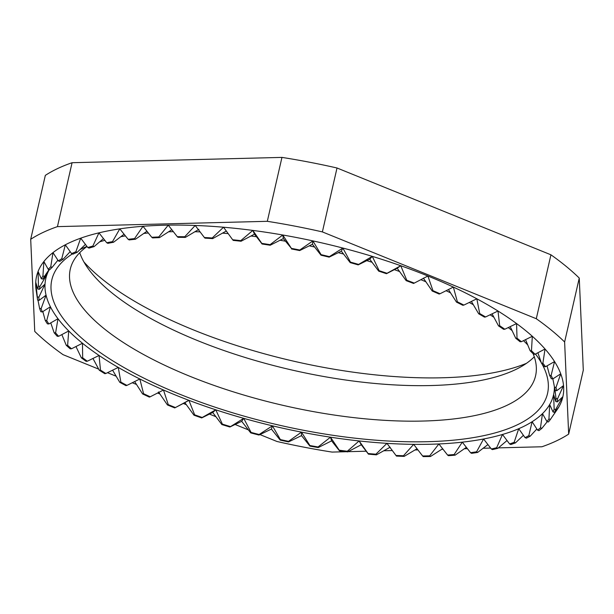 <?xml version="1.0" encoding="UTF-8"?>
<svg xmlns="http://www.w3.org/2000/svg" width="614" height="614" viewBox="0 0 614 614"><rect width="100%" height="100%" fill="white"/><g stroke="black" fill="none" stroke-linecap="round" stroke-linejoin="round"><path stroke-width="0.92" d="M83.934 261.994A254.28 90.78 -167.1 0 0 193.556 329.956A254.28 90.78 -167.1 0 0 526.436 363.342M79.728 252.684A238.677 85.216 -167.1 0 0 88.807 269.492A238.677 85.216 -167.1 0 0 197.708 340.647A238.677 85.216 -167.1 0 0 518.784 367.97A238.677 85.216 -167.1 0 0 534.272 356.795M87.019 246.521A238.677 85.216 -167.1 0 0 70.28 269.208A238.677 85.216 -167.1 0 0 189.58 376.159A238.677 85.216 -167.1 0 0 535.585 375.783A238.677 85.216 -167.1 0 0 533.129 353.741M72.383 253.912A254.28 90.78 -167.1 0 0 178.912 393.873A254.28 90.78 -167.1 0 0 449.479 440.53A254.28 90.78 -167.1 0 0 541.863 363.688M541.302 362.69A254.28 90.78 -167.1 0 0 536.467 355.329A254.28 90.78 -167.1 0 0 535.485 354.017M527.787 345.007A254.28 90.78 -167.1 0 0 523.504 340.67M512.137 330.631A254.28 90.78 -167.1 0 0 508.285 327.577M493.955 317.315A254.28 90.78 -167.1 0 0 490.11 314.805M473.363 304.744A254.28 90.78 -167.1 0 0 469.273 302.472M450.584 292.87A254.28 90.78 -167.1 0 0 446.079 290.721M425.893 281.772A254.28 90.78 -167.1 0 0 420.836 279.685M158.504 391.947L167.445 404.956A265.977 94.963 -167.1 0 0 171.083 406.445A265.977 94.963 -167.1 0 0 174.744 407.919L184.852 402.646L193.978 415.202A265.977 94.963 -167.1 0 0 201.699 417.927L212.705 412.478L221.861 424.558A265.977 94.963 -167.1 0 0 229.889 427.006L241.686 421.327L250.727 432.893A265.977 94.963 -167.1 0 0 258.97 435.042L271.426 429.071L280.207 440.108A265.977 94.963 -167.1 0 0 288.549 441.919L301.528 435.61L309.901 446.109A265.977 94.963 -167.1 0 0 318.236 447.56L331.614 440.86L339.442 450.806A265.977 94.963 -167.1 0 0 347.662 451.881L361.278 444.751L368.431 454.145A265.977 94.963 -167.1 0 0 376.428 454.836L390.143 447.238M550.443 419.385L548.947 418.978A264.419 94.402 -167.1 0 1 546.92 421.534L548.379 421.995A265.977 94.963 -167.1 0 0 550.443 419.385L558.801 407.028L554.542 412.37A265.977 94.963 -167.1 0 0 555.67 409.507L562.877 396.69L557.351 401.894A265.977 94.963 -167.1 0 0 557.527 398.816L563.529 385.569L556.768 390.696A265.977 94.963 -167.1 0 0 555.992 387.434L560.736 373.811L552.807 378.922A265.977 94.963 -167.1 0 0 551.096 375.53L554.549 361.569L545.516 366.727A265.977 94.963 -167.1 0 0 542.883 363.242L545.032 349.005L534.994 354.27A265.977 94.963 -167.1 0 0 531.471 350.748L532.315 336.28L521.37 341.714A265.977 94.963 -167.1 0 0 517.011 338.191L516.566 323.563L504.831 329.227A265.977 94.963 -167.1 0 0 499.681 325.75L497.992 311.014L485.582 316.962A265.977 94.963 -167.1 0 0 479.718 313.577L476.832 298.795L463.885 305.081A265.977 94.963 -167.1 0 0 457.384 301.835L453.362 287.076A269.953 96.383 -167.1 0 0 427.889 276.001L414.281 283.1A265.977 94.963 -167.1 0 0 406.767 280.253L400.75 265.724L387.027 273.284A265.977 94.963 -167.1 0 0 379.145 270.69L372.284 256.368L358.607 264.419A265.977 94.963 -167.1 0 0 350.464 262.117L342.873 248.056L329.388 256.637A265.977 94.963 -167.1 0 0 321.091 254.649L312.902 240.903L299.755 250.021A265.977 94.963 -167.1 0 0 291.404 248.378L282.762 234.993L270.091 244.664A265.977 94.963 -167.1 0 0 261.802 243.39L252.838 230.419L240.78 240.634A265.977 94.963 -167.1 0 0 232.66 239.752L223.527 227.226L212.206 237.986A265.977 94.963 -167.1 0 0 204.362 237.503L195.206 225.461L184.745 236.758A265.977 94.963 -167.1 0 0 177.277 236.674L168.244 225.138L158.75 236.966A265.977 94.963 -167.1 0 0 151.758 237.28L143.001 226.282L134.566 238.6A265.977 94.963 -167.1 0 0 128.142 239.314L119.799 228.853L112.5 241.64A265.977 94.963 -167.1 0 0 106.729 242.745L98.946 232.844L92.852 246.053A265.977 94.963 -167.1 0 0 87.802 247.534L80.703 238.178L75.867 251.778A265.977 94.963 -167.1 0 0 71.6 253.613L65.314 244.802L61.768 258.732A265.977 94.963 -167.1 0 0 58.353 260.904L52.988 252.623L50.739 266.837A265.977 94.963 -167.1 0 0 48.214 269.308L43.87 261.533L42.934 275.985A265.977 94.963 -167.1 0 0 41.33 278.725L38.091 271.434L38.444 286.055A265.977 94.963 -167.1 0 0 37.784 289.033L35.727 282.179L37.324 296.907A265.977 94.963 -167.1 0 0 37.623 300.085L36.111 290.084A269.953 96.383 -167.1 0 1 35.727 282.179A269.953 96.383 -167.1 0 1 38.091 271.434A269.953 96.383 -167.1 0 1 43.87 261.533A269.953 96.383 -167.1 0 1 52.988 252.623A269.953 96.383 -167.1 0 1 65.314 244.802A269.953 96.383 -167.1 0 1 80.703 238.178A269.953 96.383 -167.1 0 1 98.946 232.844A269.953 96.383 -167.1 0 1 119.799 228.853A269.953 96.383 -167.1 0 1 143.001 226.282A269.953 96.383 -167.1 0 1 168.244 225.138A269.953 96.383 -167.1 0 1 195.206 225.461A269.953 96.383 -167.1 0 1 223.527 227.226L232.66 239.752M553.068 415.578L557.266 409.446A269.953 96.383 -167.1 0 0 558.801 407.028A269.953 96.383 -167.1 0 0 562.877 396.69A269.953 96.383 -167.1 0 0 563.529 385.569A269.953 96.383 -167.1 0 0 560.736 373.811A269.953 96.383 -167.1 0 0 554.549 361.569A269.953 96.383 -167.1 0 0 545.032 349.005A269.953 96.383 -167.1 0 0 532.315 336.28A269.953 96.383 -167.1 0 0 516.566 323.563A269.953 96.383 -167.1 0 0 497.992 311.014A269.953 96.383 -167.1 0 0 476.832 298.795A269.953 96.383 -167.1 0 0 453.362 287.076L440.015 293.745A265.977 94.963 -167.1 0 0 432.954 290.683L427.889 276.001A269.953 96.383 -167.1 0 0 400.75 265.724A269.953 96.383 -167.1 0 0 372.284 256.368A269.953 96.383 -167.1 0 0 342.873 248.056A269.953 96.383 -167.1 0 0 312.902 240.903A269.953 96.383 -167.1 0 0 282.762 234.993A269.953 96.383 -167.1 0 0 252.838 230.419A269.953 96.383 -167.1 0 0 223.527 227.226M541.916 428.311L540.466 427.851A264.419 94.402 -167.1 0 1 537.549 430.122L538.946 430.637A265.977 94.963 -167.1 0 0 541.916 428.311L547.281 421.649M530.204 436.178L528.815 435.664A264.419 94.402 -167.1 0 1 525.047 437.629L526.359 438.181A265.977 94.963 -167.1 0 0 530.204 436.178L536.843 429.002M515.461 442.871L514.148 442.318A264.419 94.402 -167.1 0 1 509.582 443.945L510.794 444.528A265.977 94.963 -167.1 0 0 515.461 442.871L523.42 435.288M497.87 448.312L496.657 447.729A264.419 94.402 -167.1 0 1 491.346 448.995L492.451 449.601A265.977 94.963 -167.1 0 0 497.87 448.312L507.041 440.522M477.669 452.426L476.564 451.812A264.419 94.402 -167.1 0 1 470.577 452.702L471.56 453.339A265.977 94.963 -167.1 0 0 477.669 452.426L487.938 444.567M455.112 455.166L454.137 454.529A264.419 94.402 -167.1 0 1 447.56 455.035L448.397 455.68A265.977 94.963 -167.1 0 0 455.112 455.166L466.379 447.33M430.506 456.486L429.67 455.841A264.419 94.402 -167.1 0 1 422.578 455.956L423.261 456.601A265.977 94.963 -167.1 0 0 430.506 456.486L442.64 448.734M404.166 456.379L403.482 455.734A264.419 94.402 -167.1 0 1 395.969 455.45L396.49 456.087A265.977 94.963 -167.1 0 0 404.166 456.379L417.052 448.75M134.635 381.555L142.609 393.942A265.977 94.963 -167.1 0 0 149.394 397.104L150.215 396.79A264.419 94.402 -167.1 0 1 143.569 393.689L139.831 378.991A260.443 92.983 -167.1 0 0 163.477 390.005A260.443 92.983 -167.1 0 0 188.897 400.32A260.443 92.983 -167.1 0 0 215.767 409.807A260.443 92.983 -167.1 0 0 243.727 418.341A260.443 92.983 -167.1 0 0 272.416 425.817A260.443 92.983 -167.1 0 0 301.466 432.126A260.443 92.983 -167.1 0 0 330.486 437.191A260.443 92.983 -167.1 0 0 359.113 440.944A260.443 92.983 -167.1 0 0 386.958 443.346A260.443 92.983 -167.1 0 0 413.667 444.352A260.443 92.983 -167.1 0 0 438.887 443.953A260.443 92.983 -167.1 0 0 462.296 442.157A260.443 92.983 -167.1 0 0 483.586 438.987A260.443 92.983 -167.1 0 0 502.475 434.482A260.443 92.983 -167.1 0 0 518.723 428.702A260.443 92.983 -167.1 0 0 532.115 421.726A260.443 92.983 -167.1 0 0 542.477 413.644A260.443 92.983 -167.1 0 0 549.668 404.549A260.443 92.983 -167.1 0 0 553.605 394.579A260.443 92.983 -167.1 0 0 554.396 386.72M112.592 370.188L119.784 382.322A265.977 94.963 -167.1 0 0 125.977 385.638L126.937 385.385A264.419 94.402 -167.1 0 1 120.874 382.138L118.264 367.425A260.443 92.983 -167.1 0 0 139.831 378.991L126.937 385.385M92.944 358.446L99.276 370.227A265.977 94.963 -167.1 0 0 104.794 373.665L105.877 373.481A264.419 94.402 -167.1 0 1 100.481 370.119L99.069 355.46A260.443 92.983 -167.1 0 0 118.264 367.425L105.877 373.481M75.952 346.511L81.355 357.832A265.977 94.963 -167.1 0 0 86.121 361.339L87.318 361.224A264.419 94.402 -167.1 0 1 82.66 357.793L82.483 343.249A260.443 92.983 -167.1 0 0 99.069 355.46L87.318 361.224M61.83 334.584L66.251 345.291A265.977 94.963 -167.1 0 0 70.196 348.821L71.5 348.783A264.419 94.402 -167.1 0 1 67.632 345.321L68.73 330.954A260.443 92.983 -167.1 0 0 82.483 343.249L71.5 348.783M50.747 322.864L54.155 332.765A265.977 94.963 -167.1 0 0 57.24 336.272L58.622 336.303A264.419 94.402 -167.1 0 1 55.605 332.872L57.992 318.735A260.443 92.983 -167.1 0 0 68.73 330.954L58.622 336.303M42.834 311.597L45.236 320.416A265.977 94.963 -167.1 0 0 47.416 323.862L48.859 323.969A264.419 94.402 -167.1 0 1 46.725 320.6L50.402 306.747A260.443 92.983 -167.1 0 0 57.992 318.735L48.859 323.969M37.976 300.139L39.595 308.412A265.977 94.963 -167.1 0 0 40.846 311.743L42.335 311.92A264.419 94.402 -167.1 0 1 41.115 308.665L46.058 295.15A260.443 92.983 -167.1 0 0 50.402 306.747L42.335 311.92M457.384 301.835L456.494 302.119A264.419 94.402 -167.1 0 1 462.856 305.304L463.885 305.081M479.718 313.577L478.697 313.792A264.419 94.402 -167.1 0 1 484.438 317.108L485.582 316.962M499.681 325.75L498.537 325.896A264.419 94.402 -167.1 0 1 503.572 329.304L504.831 329.227M517.011 338.191L515.752 338.268A264.419 94.402 -167.1 0 1 520.027 341.714L521.37 341.714M531.471 350.748L530.128 350.748A264.419 94.402 -167.1 0 1 533.574 354.201L534.994 354.27M542.883 363.242L541.464 363.173A264.419 94.402 -167.1 0 1 544.042 366.581L545.516 366.727M551.096 375.53L549.614 375.384A264.419 94.402 -167.1 0 1 551.295 378.708L552.807 378.922M555.992 387.434L554.488 387.219A264.419 94.402 -167.1 0 1 555.24 390.412L556.768 390.696M557.527 398.816L556 398.532A264.419 94.402 -167.1 0 1 555.823 401.548L553.605 394.579L554.15 409.162L555.67 409.507M557.351 401.894L555.823 401.548M554.542 412.37L553.037 411.963A264.419 94.402 -167.1 0 0 554.15 409.162M376.428 454.836L375.906 454.199A264.419 94.402 -167.1 0 1 368.078 453.523L359.113 440.944L347.301 451.259L347.662 451.881M368.431 454.145L368.078 453.523M339.442 450.806L339.258 450.2A264.419 94.402 -167.1 0 0 347.301 451.259M318.236 447.56L318.052 446.961A264.419 94.402 -167.1 0 1 309.893 445.534L301.466 432.126L288.534 441.351L288.549 441.919M309.901 446.109L309.893 445.534M280.207 440.108L280.368 439.578A264.419 94.402 -167.1 0 0 288.534 441.351M258.97 435.042L259.131 434.505A264.419 94.402 -167.1 0 1 251.065 432.409L243.727 418.341L229.889 427.006M250.727 432.893L251.065 432.409M221.861 424.558L222.368 424.12A264.419 94.402 -167.1 0 0 230.227 426.523M201.699 417.927L202.198 417.489A264.419 94.402 -167.1 0 1 194.646 414.818L188.897 400.32L174.744 407.919M193.978 415.202L194.646 414.818M167.445 404.956L168.267 404.634A264.419 94.402 -167.1 0 0 175.412 407.535M142.609 393.942L143.569 393.689M119.784 382.322L120.874 382.138M99.276 370.227L100.481 370.119M81.355 357.832L82.66 357.793M66.251 345.291L67.632 345.321M54.155 332.765L55.605 332.872M45.236 320.416L46.725 320.6M39.595 308.412L41.115 308.665M37.623 300.085L39.142 300.33A264.419 94.402 -167.1 0 1 38.851 297.222L45.022 284.098A260.443 92.983 -167.1 0 0 46.058 295.15L39.142 300.33M37.324 296.907L38.851 297.222M37.784 289.033L39.311 289.347A264.419 94.402 -167.1 0 1 39.956 286.431L47.309 273.729A260.443 92.983 -167.1 0 0 45.022 284.098L39.311 289.347M38.444 286.055L39.956 286.431M41.33 278.725L42.842 279.101A264.419 94.402 -167.1 0 1 44.415 276.423L49.097 269.569M42.934 275.985L44.415 276.423M48.214 269.308L49.696 269.746A264.419 94.402 -167.1 0 1 52.167 267.328L57.885 260.19M50.739 266.837L52.167 267.328M58.353 260.904L59.781 261.387A264.419 94.402 -167.1 0 1 63.127 259.269L70.173 251.633M61.768 258.732L63.127 259.269M71.6 253.613L72.959 254.142A264.419 94.402 -167.1 0 1 77.134 252.346L85.423 244.433M75.867 251.778L77.134 252.346M87.802 247.534L89.068 248.102A264.419 94.402 -167.1 0 1 94.011 246.651L103.459 238.623M92.852 246.053L94.011 246.651M106.729 242.745L107.887 243.344A264.419 94.402 -167.1 0 1 113.544 242.261L124.051 234.218M112.5 241.64L113.544 242.261M128.142 239.314L129.178 239.936A264.419 94.402 -167.1 0 1 135.471 239.237L146.946 231.248M134.566 238.6L135.471 239.237M151.758 237.28L152.663 237.917A264.419 94.402 -167.1 0 1 159.51 237.61L171.828 229.728M158.75 236.966L159.51 237.61M177.277 236.674L178.037 237.319A264.419 94.402 -167.1 0 1 185.351 237.403L198.882 229.375M184.745 236.758L185.351 237.403M204.362 237.503L204.961 238.14A264.419 94.402 -167.1 0 1 212.644 238.623L226.205 231.079M212.206 237.986L212.644 238.623M240.78 240.634L241.049 241.248A264.419 94.402 -167.1 0 0 233.097 240.381M261.802 243.39L262.071 244.004A264.419 94.402 -167.1 0 1 270.183 245.247L283.353 238.577L291.404 248.378M270.091 244.664L270.183 245.247M299.755 250.021L299.678 250.573A264.419 94.402 -167.1 0 0 291.504 248.969M321.091 254.649L321.015 255.201A264.419 94.402 -167.1 0 1 329.142 257.143L341.353 251.18L350.21 262.631L350.464 262.117M329.388 256.637L329.142 257.143M358.607 264.419L358.192 264.887A264.419 94.402 -167.1 0 0 350.21 262.631M379.145 270.69L378.723 271.158A264.419 94.402 -167.1 0 1 386.444 273.69L397.189 268.218L406.176 280.659L406.767 280.253M387.027 273.284L386.444 273.69M414.281 283.1L413.544 283.453A264.419 94.402 -167.1 0 0 406.176 280.659M448.427 289.547L456.494 302.119M471.391 301.451L478.697 313.792M492.075 313.861L498.537 325.896M510.211 326.648L515.752 338.268M525.553 339.657L530.128 350.748M537.887 352.774L541.464 363.173M547.043 365.875L549.614 375.384M552.869 378.884L554.488 387.219M554.864 388.693L556 398.532M553.037 411.963L549.668 404.549L548.947 418.978M546.92 421.534L542.477 413.644L540.466 427.851M537.549 430.122L532.115 421.726L528.815 435.664M525.047 437.629L518.723 428.702L514.148 442.318M509.582 443.945L502.475 434.482L496.657 447.729M491.346 448.995L483.586 438.987L476.564 451.812M470.577 452.702L462.296 442.157L454.137 454.529M447.56 455.035L438.887 443.953L429.67 455.841M422.578 455.956L413.667 444.352L403.482 455.734M395.969 455.45L386.958 443.346L375.906 454.199M339.258 450.2L330.486 437.191L318.052 446.961M280.368 439.578L272.416 425.817L259.131 434.505M222.368 424.12L215.767 409.807L202.198 417.489M168.267 404.634L163.477 390.005L150.215 396.79M49.25 269.615A260.443 92.983 -167.1 0 0 47.309 273.729L42.842 279.101M241.049 241.248L254.488 234.164L262.071 244.004M299.678 250.573L312.442 244.272L321.015 255.201M358.192 264.887L369.728 259.192L378.723 271.158M498.399 447.875L541.916 446.769A300.3 107.212 -167.1 0 0 568.664 434.113L583.3 370.188L579.255 278.065A300.3 107.212 -167.1 0 0 550.935 254.81L337.017 167.99A300.3 107.212 -167.1 0 0 281.956 157.399L72.084 162.71A300.3 107.212 -167.1 0 0 45.336 175.374L30.7 239.291L34.745 331.414A300.3 107.212 -167.1 0 0 63.065 354.669L98.67 369.121M568.664 434.113L564.619 341.983A300.3 107.212 -167.1 0 0 536.291 318.727L322.381 231.908A300.3 107.212 -167.1 0 0 267.313 221.316L57.447 226.627A300.3 107.212 -167.1 0 0 30.7 239.291M564.619 341.983L579.255 278.065M550.935 254.81L536.291 318.727M259.952 434.574L276.983 441.489A300.3 107.212 -167.1 0 0 332.044 452.081L346.342 451.72M57.447 226.627L72.084 162.71M281.956 157.399L267.313 221.316M322.381 231.908L337.017 167.99M107.481 372.698L116.123 376.205M132.24 382.745L136.485 384.464M157.568 393.021L159.863 393.958M183.287 403.459L186.326 404.695M209.466 414.089L215.867 416.683M235.124 424.497L248.34 429.861M348.069 451.674L366.197 451.213M383.827 450.768L392.331 450.553M415.003 449.985L417.942 449.909M441.765 449.302L443.062 449.271M464.391 448.734L467.415 448.657M483.164 448.258L490.64 448.066M399.607 271.534A254.28 90.78 -167.1 0 0 394.357 269.661M372.053 262.262A254.28 90.78 -167.1 0 0 366.788 260.635M343.594 254.05A254.28 90.78 -167.1 0 0 338.291 252.661M314.591 247.005A254.28 90.78 -167.1 0 0 309.241 245.838M285.418 241.195A254.28 90.78 -167.1 0 0 280.007 240.258M256.452 236.705A254.28 90.78 -167.1 0 0 250.957 235.999M228.07 233.589A254.28 90.78 -167.1 0 0 222.468 233.136M200.08 231.869A254.28 90.78 -167.1 0 0 194.891 231.716M173.348 231.662A254.28 90.78 -167.1 0 0 168.551 231.8M148.335 232.998A254.28 90.78 -167.1 0 0 143.76 233.435M125.386 235.891A254.28 90.78 -167.1 0 0 120.751 236.712M104.817 240.343A254.28 90.78 -167.1 0 0 99.629 241.847M86.927 246.398A254.28 90.78 -167.1 0 0 79.989 249.591M440.015 293.745L439.125 294.037A264.419 94.402 -167.1 0 0 432.218 291.028L432.954 290.683M423.376 278.142L432.218 291.028M400.75 265.724L397.189 268.218M372.284 256.368L369.728 259.192M342.873 248.056L341.353 251.18M312.902 240.903L312.442 244.272M282.762 234.993L283.353 238.577M252.838 230.419L254.488 234.164M184.852 402.646L188.897 400.32M212.705 412.478L215.767 409.807M241.686 421.327L243.727 418.341M271.426 429.071L272.416 425.817M301.528 435.61L301.466 432.126M331.614 440.86L330.486 437.191M361.278 444.751L359.113 440.944"/></g></svg>
